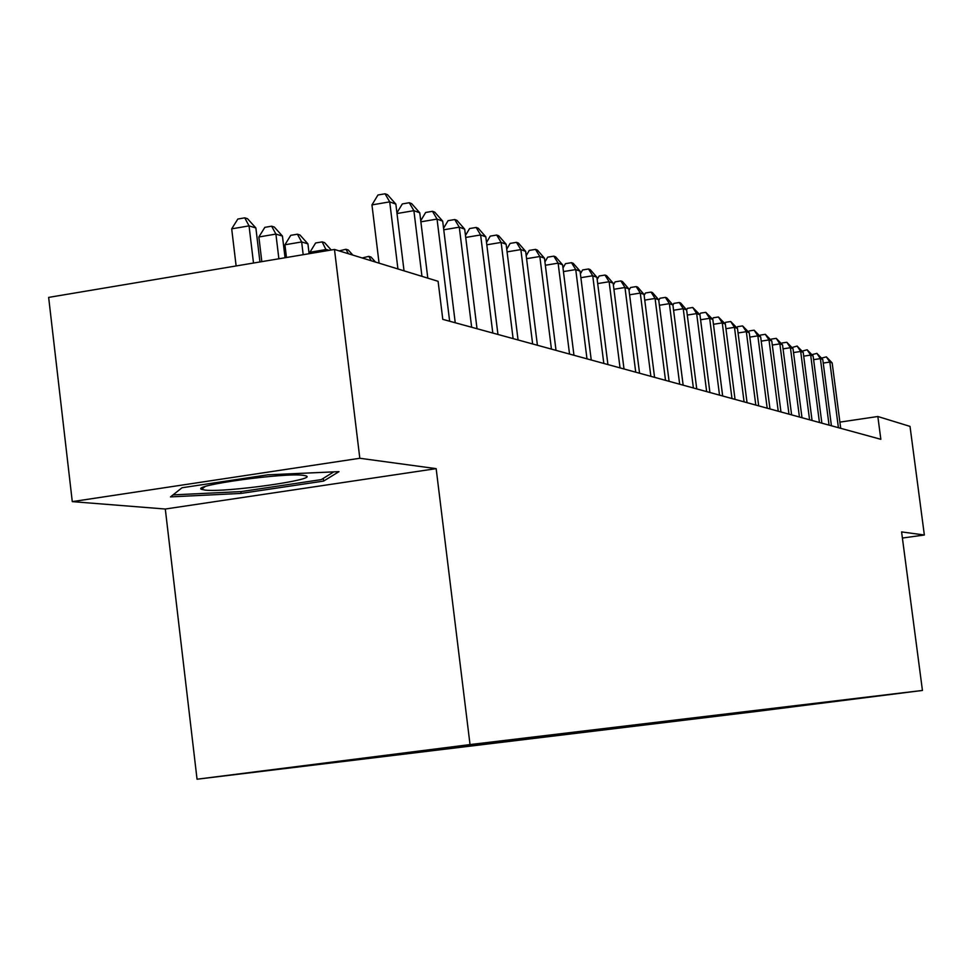 <?xml version="1.0" encoding="UTF-8"?>
<svg xmlns="http://www.w3.org/2000/svg" width="973" height="973" viewBox="0 0 973 973"><rect width="100%" height="100%" fill="white"/><g stroke="black" fill="none" stroke-linecap="round" stroke-linejoin="round"><path stroke-width="1.46" d="M904.695 692.654L875.603 696.34L904.695 692.654M197.045 779.215L758.685 711.19L922.44 690.453L470.032 744.576L197.045 779.215L165.301 509.025L436.159 468.645L359.815 458.271L72.282 501.63L165.301 509.025M72.282 501.63L48.65 297.397L334.481 249.453L359.815 458.271M334.481 249.453L438.093 281.306L442.788 319.351L880.845 439.31L877.841 416.505L839.894 422.124M421.382 750.864L473.328 744.321L421.382 750.864M860.424 698.006L476.648 743.98L267.624 770.507L760.813 710.837L792.131 706.872L792.703 706.118M860.667 698.2L792.131 706.872M902.397 538.045L924.35 535.004L910.023 426.393L877.841 416.505M924.35 535.004L901.594 531.915L922.44 690.453M436.159 468.645L470.032 744.576M760.691 709.949L760.813 710.837M802.725 705.595L803.151 704.866M170.494 496.899L241.036 493.42L323.608 481.088L338.981 471.637L268.013 474.8L182.036 487.753L170.494 496.899M323.279 478.375L323.608 481.088M240.818 491.596L241.036 493.42M397.933 268.962L389.711 201.861L395.853 204.099L404.038 270.835M379.081 263.16L371.954 204.902L389.711 201.861L385.053 193.785L387.522 194.697L395.853 204.099M371.954 204.902L377.962 195.001L385.053 193.785M259.949 261.956L255.875 227.974L249.052 225.882L231.696 228.85L236.123 265.945M231.696 228.85L237.826 219.034L244.758 217.843L249.052 225.882L253.503 263.038M244.758 217.843L247.495 218.694L255.875 227.974M303.308 475.335C284.955 472.477 191.085 485.381 201.472 489.322L205.035 490.088C225.894 492.679 319.521 479.446 305.753 475.809L303.308 475.335M333.788 471.869L321.297 479.604L241.243 491.572L173.012 494.904M421.954 276.344L413.89 210.667L419.764 212.807L427.804 278.144M396.923 212.856L402.323 203.929L409.268 202.737L413.89 210.667L397.008 213.525M409.268 202.737L411.64 203.612L419.764 212.807M449.648 321.236L437.047 219.095L442.691 221.151L455.242 322.768M420.737 220.689L425.663 212.467L432.486 211.311L437.047 219.095L420.883 221.82M432.486 211.311L434.749 212.15L442.691 221.151M471.662 327.269L459.28 227.183L464.693 229.154L477.025 328.728M443.566 228.229L448.067 220.676L454.756 219.545L459.28 227.183L443.761 229.786M454.756 219.545L456.933 220.348L464.693 229.154M492.8 333.046L480.626 234.955L485.819 236.853L497.957 334.457M465.471 235.478L469.57 228.558L476.15 227.451L480.626 234.955L465.726 237.436M476.15 227.451L478.242 228.229L485.819 236.853M285.053 257.748L282.438 236.074L275.906 234.079L258.867 236.974L261.822 261.64M258.867 236.974L264.838 227.354L271.637 226.198L275.906 234.079L278.874 258.782M271.637 226.198L274.264 227.013L282.438 236.074M309.11 253.71L307.918 243.858L301.654 241.949L284.931 244.77L286.463 257.504M284.931 244.77L290.745 235.332L297.422 234.201L301.654 241.949L303.187 254.695M297.422 234.201L299.939 234.98L307.918 243.858M329.154 250.341L326.369 249.489L309.949 252.25L310.107 253.539M309.949 252.25L315.605 242.995L322.16 241.888L326.527 250.791M322.16 241.888L324.581 242.642L331.197 250M339.176 250.888L345.938 249.27L348.261 249.988L352.834 255.096M348.431 253.734L345.938 249.27M513.112 338.616L501.131 242.423L506.13 244.235L518.062 339.966M486.524 242.459L490.246 236.123L496.704 235.052L501.131 242.423L486.816 244.795M496.704 235.052L498.711 235.794L506.13 244.235M362.151 257.954L368.803 256.373L371.041 257.067L375.505 262.065M371.272 260.764L368.803 256.373M532.645 343.956L520.859 249.599L525.663 251.35L537.412 345.269M506.751 249.185L510.132 243.408L516.468 242.35L520.859 249.599L507.079 251.873M516.468 242.35L518.402 243.068L525.663 251.35M551.436 349.112L539.833 256.507L544.466 258.198L556.021 350.365M526.211 255.668L529.263 250.414L535.503 249.38L539.833 256.507L526.588 258.684M535.503 249.38L537.364 250.073L544.466 258.198M569.533 354.063L558.125 263.16L562.589 264.79L573.961 355.279M544.941 261.932L547.702 257.164L553.832 256.154L558.125 263.16L545.354 265.252M553.832 256.154L555.619 256.823L562.589 264.79M586.987 358.842L575.748 269.582L580.054 271.139L591.243 360.01M562.99 267.989L565.471 263.671L571.492 262.686L575.748 269.582L563.44 271.576M571.492 262.686L573.231 263.33L580.054 271.139M603.807 363.452L592.739 275.76L596.899 277.281L607.918 364.571M580.382 273.827L582.608 269.947L588.531 268.986L592.739 275.76L580.869 277.682M588.531 268.986L590.21 269.606L596.899 277.281M620.044 367.891L609.134 281.732L613.148 283.192L624.009 368.986M597.167 279.482L599.149 276.004L604.987 275.067L609.134 281.732L597.69 283.581M604.987 275.067L606.593 275.663L613.148 283.192M635.722 372.185L624.982 287.497L628.85 288.908L639.553 373.243M613.379 284.943L615.131 281.854L620.859 280.929L624.982 287.497L613.927 289.273M620.859 280.929L622.416 281.501L628.85 288.908M650.864 376.332L640.283 293.068L644.029 294.43L654.574 377.354M629.02 290.234L630.565 287.509L636.208 286.597L640.283 293.068L629.604 294.783M636.208 286.597L637.716 287.157L644.029 294.43M665.508 380.346L655.084 298.456L658.697 299.769L669.096 381.331M644.15 295.354L645.488 292.982L651.046 292.082L655.084 298.456L644.746 300.098M651.046 292.082L652.506 292.618L658.697 299.769M679.677 384.226L669.388 303.661L672.902 304.938L683.143 385.174M658.77 300.329L659.925 298.261L665.398 297.385L669.388 303.661L659.402 305.254M665.398 297.385L666.809 297.908L672.902 304.938M693.384 387.984L683.241 308.709L686.634 309.937L696.741 388.896M672.927 305.133L673.9 303.381L679.3 302.53L683.241 308.709L673.571 310.241M679.3 302.53L680.662 303.029L686.634 309.937M706.653 391.608L696.656 313.586L699.952 314.79L709.913 392.508M686.585 309.876L687.437 308.344L692.752 307.492L696.656 313.586L687.291 315.07M692.752 307.492L699.952 314.79M719.521 395.135L709.658 318.317L712.844 319.485L722.671 395.999M699.757 314.571L700.548 313.148L705.79 312.321L709.658 318.317L700.584 319.752M705.79 312.321L712.844 319.485M731.988 398.553L722.258 322.902L725.347 324.033L735.041 399.38M712.54 319.12L713.27 317.794L718.427 316.991L722.258 322.902L713.464 324.289M718.427 316.991L725.347 324.033M744.077 401.861L734.481 327.354L737.473 328.448L747.045 402.676M724.921 323.535L725.603 322.318L730.687 321.516L734.481 327.354L725.943 328.692M730.687 321.516L737.473 328.448M755.802 405.072L746.327 331.671L749.246 332.73L758.685 405.863M736.938 327.828L737.558 326.697L742.581 325.906L746.327 331.671L738.057 332.961M742.581 325.906L749.246 332.73M767.186 408.186L757.845 335.855L760.667 336.889L769.984 408.952M748.614 331.988L749.174 330.954L754.124 330.175L757.845 335.855L749.806 337.108M754.124 330.175L760.667 336.889M778.242 411.214L769.011 339.93L771.759 340.927L780.966 411.956M759.937 336.038L760.46 335.077L765.337 334.323L769.011 339.93L761.214 341.134M765.337 334.323L771.759 340.927M788.981 414.157L779.872 343.87L782.535 344.843L791.621 414.875M770.944 339.966L771.419 339.091L776.235 338.349L779.872 343.87L772.294 345.05M776.235 338.349L782.535 344.843M799.429 417.016L790.429 347.714L793.019 348.662L801.995 417.721M781.635 343.797L782.073 342.995L786.816 342.265L790.429 347.714L783.058 348.857M786.816 342.265L793.019 348.662M809.572 419.801L800.682 351.448L803.212 352.372L812.066 420.482M792.034 347.507L797.118 346.06L800.682 351.448L793.53 352.554M797.118 346.06L803.212 352.372M819.448 422.501L810.667 355.084L813.124 355.972L821.869 423.158M802.153 351.131L807.128 349.769L810.667 355.084L803.698 356.154M807.128 349.769L813.124 355.972M829.057 425.128L820.385 358.623L822.769 359.487L831.416 425.773M811.993 354.659L816.882 353.369L820.385 358.623L813.598 359.657M816.882 353.369L822.769 359.487M838.41 427.694L829.835 362.065L832.158 362.905L840.708 428.315M821.577 358.088L826.369 356.872L829.835 362.065L823.231 363.063M826.369 356.872L832.158 362.905M205.121 486.573L201.472 489.322"/></g></svg>
